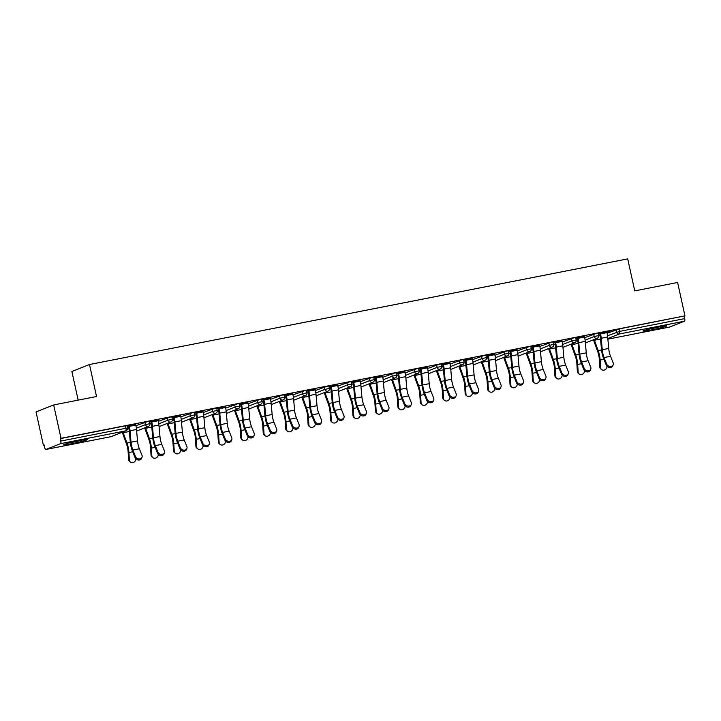 <?xml version="1.0" encoding="UTF-8"?>
<svg xmlns="http://www.w3.org/2000/svg" width="721" height="721" viewBox="0 0 721 721"><rect width="100%" height="100%" fill="white"/><g stroke="black" fill="none" stroke-linecap="round" stroke-linejoin="round"><path stroke-width="1.08" d="M71.523 443.766A12.194 0.739 167.6 0 0 87.439 439.549A12.194 0.739 167.6 0 0 79.535 440.576A12.194 0.739 167.6 0 0 63.619 444.794A12.194 0.739 167.6 0 0 71.523 443.766M650.883 330.056A12.194 0.739 167.6 0 0 666.799 325.847A12.194 0.739 167.6 0 0 658.895 326.874A12.194 0.739 167.6 0 0 642.979 331.083A12.194 0.739 167.6 0 0 650.883 330.056M78.165 400.128L71.875 371.513L89.494 364.511L627.712 258.884L634.75 290.887L677.614 282.479L684.95 315.861L619.024 328.956L619.564 331.399L684.716 318.61L684.184 316.168M43.386 445.326L44.161 445.019L44.693 447.453A2.343 0.82 -101.1 0 0 45.919 449.453A2.343 0.82 -101.1 0 0 45.973 449.435L60.501 443.658A2.343 0.82 -101.1 0 0 60.771 441.063L60.24 438.629L61.006 438.323L53.669 404.941L36.05 411.943L43.386 445.326L44.188 445.163M684.716 318.61A2.343 0.82 78.9 0 1 684.445 321.196L669.908 326.974A2.343 0.82 78.9 0 1 669.863 326.992A2.343 0.82 78.9 0 1 669.809 327.001M53.669 404.941L96.533 396.523L89.494 364.511M61.006 438.323L684.95 315.861M598.259 333.859L609.831 331.588M598.286 333.985L600.458 333.562M606.938 332.291L609.858 331.714M135.945 425.723L147.832 421.434L149.346 421.235L149.887 423.678L145.435 424.606L144.903 422.164M60.24 438.629L125.391 425.841L126.914 425.642L127.446 428.076L125.932 428.274L125.391 425.841M607.136 333.246L619.024 328.956M158.178 420.361L149.499 421.929M149.535 422.064L151.707 421.632M180.818 416.918L192.705 412.628L194.228 412.43L194.76 414.872L190.317 415.792L189.776 413.358M203.052 411.556L194.382 413.124M194.409 413.25L196.581 412.827M225.7 408.113L237.579 403.823L239.102 403.625L239.642 406.058L235.19 406.986L234.649 404.553M247.925 402.751L239.255 404.319M239.282 404.445L241.454 404.021M270.573 399.299L282.461 395.009L283.975 394.811L284.516 397.253L280.063 398.181L279.532 395.739M292.807 393.945L284.128 395.514M284.155 395.64L286.336 395.216M315.447 390.494L327.334 386.204L328.857 386.005L329.389 388.448L324.937 389.376L324.405 386.934M337.68 385.131L329.001 386.699M329.037 386.835L331.209 386.402M360.32 381.688L372.207 377.398L373.73 377.2L374.262 379.643L369.819 380.562L369.278 378.128M382.554 376.326L373.884 377.894M373.911 378.02L376.083 377.597M405.202 372.883L417.08 368.593L418.604 368.395L419.144 370.828L414.692 371.757L414.151 369.323M427.427 367.521L418.757 369.089M418.784 369.215L420.956 368.791M450.075 364.069L461.963 359.779L463.477 359.581L464.018 362.023L459.565 362.951L459.034 360.509M472.309 358.716L463.63 360.284M463.657 360.41L465.838 359.986M494.948 355.264L506.836 350.974L508.359 350.776L508.891 353.218L504.439 354.146L503.907 351.704M517.182 349.901L508.512 351.469M508.539 351.605L510.711 351.172M539.822 346.459L551.709 342.169L553.232 341.97L553.764 344.413L549.321 345.332L548.78 342.899M562.056 341.096L553.386 342.664M553.413 342.79L555.585 342.367M584.704 337.653L596.582 333.363L598.106 333.165L598.646 335.598L594.194 336.527L593.662 334.093M584.497 336.689L575.818 338.257M575.854 338.392L578.026 337.96M562.263 342.051L574.15 337.761L575.664 337.563L576.205 340.006L571.753 340.934L571.221 338.491M539.623 345.503L530.944 347.071M530.971 347.198L533.143 346.774M517.39 350.857L529.268 346.567L530.791 346.377L531.332 348.811L526.88 349.739L526.348 347.297M494.741 354.308L486.071 355.877M486.098 356.003L488.27 355.579M472.507 359.671L484.395 355.381L485.918 355.183L486.45 357.616L482.007 358.544L481.466 356.111M449.868 363.114L441.198 364.682M441.225 364.817L443.397 364.384M427.634 368.476L439.522 364.186L441.045 363.988L441.576 366.43L437.133 367.359L436.593 364.916M404.995 371.919L396.316 373.496M396.352 373.622L398.524 373.19M382.761 377.281L394.648 372.991L396.162 372.793L396.703 375.235L392.251 376.164L391.719 373.721M360.121 380.733L351.442 382.301M351.469 382.427L353.641 382.004M337.888 386.086L349.766 381.806L351.289 381.607L351.83 384.041L347.378 384.969L346.846 382.527M315.239 389.538L306.569 391.106M306.596 391.233L308.768 390.809M293.005 394.901L304.893 390.611L306.416 390.412L306.948 392.846L302.505 393.774L301.964 391.341M270.366 398.343L261.696 399.912M261.723 400.047L263.895 399.614M248.132 403.706L260.02 399.416L261.543 399.218L262.074 401.66L257.631 402.588L257.091 400.146M225.493 407.158L216.814 408.726M216.841 408.852L219.022 408.419M203.259 412.511L215.146 408.221L216.661 408.023L217.201 410.465L212.749 411.394L212.217 408.951M180.62 415.963L171.94 417.531M171.968 417.657L174.14 417.234M158.386 421.316L170.264 417.035L171.787 416.837L172.328 419.271L167.876 420.199L167.344 417.756M135.737 424.768L127.067 426.336M127.094 426.462L129.266 426.039M613.22 364.763L612.796 365.835A3.515 2.893 -158.5 0 1 609.578 367.521A3.515 2.893 -158.5 0 1 606.28 365.186L606.703 364.114A3.515 2.893 21.5 0 0 610.002 366.448A3.515 2.893 21.5 0 0 613.22 364.763A3.515 2.893 21.5 0 0 613.174 362.843L610.543 356.282A10.473 3.65 78.9 0 1 609.281 352.109A10.473 3.65 78.9 0 1 608.713 348.45L607.686 336.995A12.509 4.353 -101.1 0 0 607.01 332.624L606.902 332.165M606.703 364.114L604.072 357.553A10.473 3.65 78.9 0 1 602.81 353.38A10.473 3.65 78.9 0 1 602.242 349.721L601.215 338.266A12.509 4.353 -101.1 0 0 600.539 333.895L600.431 333.435M599.764 333.697L599.863 334.165A10.473 3.65 78.9 0 1 600.44 337.816L601.458 349.27A12.509 4.353 -101.1 0 0 602.143 353.641A12.509 4.353 -101.1 0 0 603.648 358.625L606.28 365.186M594.149 339.501A10.473 3.65 -101.1 0 0 594.401 340.222L598.169 350.586A12.509 4.353 78.9 0 1 599.367 354.741A12.509 4.353 78.9 0 1 600.115 360.031L600.557 367.467A3.515 3.073 126.9 0 0 601.684 369.639L600.89 369.044A3.515 3.073 -53.1 0 1 599.773 366.872L599.322 359.437A10.473 3.65 -101.1 0 0 598.7 355.011A10.473 3.65 -101.1 0 0 597.7 351.524L593.924 341.159A12.509 4.353 78.9 0 1 593.464 339.78M601.684 369.639A3.515 3.073 126.9 0 0 607.037 366.313M598.664 335.698L599.872 335.463A10.473 3.65 -101.1 0 0 600.413 337.554M659.499 326.757A10.554 0.64 -12.4 0 1 651.153 328.623A10.554 0.64 -12.4 0 1 649.981 328.848M648.404 329.245A12.122 0.739 167.6 0 0 650.639 328.83A12.122 0.739 167.6 0 0 661.103 326.451M69.045 442.955A12.122 0.739 167.6 0 0 81.743 440.161M80.139 440.459A10.554 0.64 -12.4 0 1 70.631 442.55M590.778 369.17L590.355 370.243A3.515 2.893 -158.5 0 1 587.137 371.919A3.515 2.893 -158.5 0 1 583.848 369.594L584.271 368.521A3.515 2.893 21.5 0 0 587.561 370.846A3.515 2.893 21.5 0 0 590.778 369.17A3.515 2.893 21.5 0 0 590.742 367.25L588.111 360.68A10.473 3.65 78.9 0 1 586.84 356.507A10.473 3.65 78.9 0 1 586.272 352.848L585.245 341.394A12.509 4.353 -101.1 0 0 584.569 337.031L584.47 336.563M584.271 368.521L581.631 361.951A10.473 3.65 78.9 0 1 580.369 357.778A10.473 3.65 78.9 0 1 579.801 354.119L578.774 342.664A12.509 4.353 -101.1 0 0 578.098 338.302L577.999 337.834M577.332 338.104L577.431 338.564A10.473 3.65 78.9 0 1 577.999 342.223L579.026 353.678A12.509 4.353 -101.1 0 0 579.702 358.049A12.509 4.353 -101.1 0 0 581.216 363.024L583.848 369.594M568.337 373.568L567.923 374.65A3.515 2.893 -158.5 0 1 564.705 376.326A3.515 2.893 -158.5 0 1 561.407 373.992L561.83 372.919A3.515 2.893 21.5 0 0 565.129 375.253A3.515 2.893 21.5 0 0 568.337 373.568A3.515 2.893 21.5 0 0 568.301 371.648L565.67 365.087A10.473 3.65 78.9 0 1 564.408 360.915A10.473 3.65 78.9 0 1 563.84 357.255L562.813 345.801A12.509 4.353 -101.1 0 0 562.128 341.43L562.029 340.97M561.83 372.919L559.199 366.358A10.473 3.65 78.9 0 1 557.928 362.185A10.473 3.65 78.9 0 1 557.36 358.526L556.342 347.071A12.509 4.353 -101.1 0 0 555.657 342.7L555.558 342.241M554.891 342.502L554.99 342.971A10.473 3.65 78.9 0 1 555.558 346.63L556.585 358.085A12.509 4.353 -101.1 0 0 557.261 362.447A12.509 4.353 -101.1 0 0 558.775 367.431L561.407 373.992M545.905 377.975L545.482 379.048A3.515 2.893 -158.5 0 1 542.264 380.733A3.515 2.893 -158.5 0 1 538.966 378.399L539.389 377.326A3.515 2.893 21.5 0 0 542.688 379.652A3.515 2.893 21.5 0 0 545.905 377.975A3.515 2.893 21.5 0 0 545.869 376.056L543.228 369.485A10.473 3.65 78.9 0 1 541.967 365.322A10.473 3.65 78.9 0 1 541.399 361.663L540.371 350.208A12.509 4.353 -101.1 0 0 539.696 345.837L539.587 345.368M539.389 377.326L536.757 370.756A10.473 3.65 78.9 0 1 535.496 366.592A10.473 3.65 78.9 0 1 534.928 362.933L533.9 351.478A12.509 4.353 -101.1 0 0 533.225 347.107L533.116 346.639M532.449 346.909L532.558 347.369A10.473 3.65 78.9 0 1 533.125 351.028L534.153 362.483A12.509 4.353 -101.1 0 0 534.829 366.854A12.509 4.353 -101.1 0 0 536.334 371.838L538.966 378.399M523.464 382.382L523.04 383.455A3.515 2.893 -158.5 0 1 519.823 385.131A3.515 2.893 -158.5 0 1 516.533 382.806L516.957 381.724A3.515 2.893 21.5 0 0 520.247 384.059A3.515 2.893 21.5 0 0 523.464 382.382A3.515 2.893 21.5 0 0 523.428 380.454L520.796 373.893A10.473 3.65 78.9 0 1 519.526 369.72A10.473 3.65 78.9 0 1 518.958 366.061L517.93 354.606A12.509 4.353 -101.1 0 0 517.254 350.244L517.155 349.775M516.957 381.724L514.325 375.163A10.473 3.65 78.9 0 1 513.055 370.991A10.473 3.65 78.9 0 1 512.487 367.331L511.459 355.877A12.509 4.353 -101.1 0 0 510.783 351.515L510.684 351.046M510.017 351.307L510.117 351.776A10.473 3.65 78.9 0 1 510.684 355.435L511.712 366.89A12.509 4.353 -101.1 0 0 512.388 371.261A12.509 4.353 -101.1 0 0 513.902 376.236L516.533 382.806M501.023 386.78L500.608 387.862A3.515 2.893 -158.5 0 1 497.391 389.538A3.515 2.893 -158.5 0 1 494.092 387.204L494.516 386.132A3.515 2.893 21.5 0 0 497.814 388.466A3.515 2.893 21.5 0 0 501.023 386.78A3.515 2.893 21.5 0 0 500.987 384.861L498.355 378.3A10.473 3.65 78.9 0 1 497.093 374.127A10.473 3.65 78.9 0 1 496.526 370.468L495.498 359.013A12.509 4.353 -101.1 0 0 494.822 354.642L494.714 354.182M494.516 386.132L491.884 379.57A10.473 3.65 78.9 0 1 490.622 375.398A10.473 3.65 78.9 0 1 490.055 371.739L489.027 360.284A12.509 4.353 -101.1 0 0 488.342 355.913L488.243 355.453M487.576 355.714L487.675 356.183A10.473 3.65 78.9 0 1 488.243 359.842L489.271 371.297A12.509 4.353 -101.1 0 0 489.947 375.659A12.509 4.353 -101.1 0 0 491.461 380.643L494.092 387.204M571.717 343.908A10.473 3.65 -101.1 0 0 571.96 344.62L575.728 354.984A12.509 4.353 78.9 0 1 576.926 359.148A12.509 4.353 78.9 0 1 577.674 364.429L578.116 371.865A3.515 3.073 126.9 0 0 579.242 374.046L578.449 373.451A3.515 3.073 -53.1 0 1 577.332 371.27L576.89 363.844A10.473 3.65 -101.1 0 0 576.259 359.409A10.473 3.65 -101.1 0 0 575.259 355.931L571.492 345.566A12.509 4.353 78.9 0 1 571.023 344.178M579.242 374.046A3.515 3.073 126.9 0 0 584.596 370.72M576.223 340.105L577.431 339.87A10.473 3.65 -101.1 0 0 577.972 341.961M549.276 348.315A10.473 3.65 -101.1 0 0 549.519 349.027L553.295 359.391A12.509 4.353 78.9 0 1 554.494 363.555A12.509 4.353 78.9 0 1 555.233 368.837L555.684 376.272A3.515 3.073 126.9 0 0 556.801 378.444L556.017 377.858A3.515 3.073 -53.1 0 1 554.891 375.677L554.449 368.242A10.473 3.65 -101.1 0 0 553.827 363.817A10.473 3.65 -101.1 0 0 552.818 360.329L549.051 349.964A12.509 4.353 78.9 0 1 548.582 348.585M556.801 378.444A3.515 3.073 126.9 0 0 562.164 375.127M553.782 344.512L554.99 344.268A10.473 3.65 -101.1 0 0 555.54 346.368M526.835 352.713A10.473 3.65 -101.1 0 0 527.087 353.434L530.854 363.799A12.509 4.353 78.9 0 1 532.053 367.953A12.509 4.353 78.9 0 1 532.801 373.244L533.243 380.679A3.515 3.073 126.9 0 0 534.369 382.851L533.576 382.256A3.515 3.073 -53.1 0 1 532.458 380.084L532.008 372.649A10.473 3.65 -101.1 0 0 531.386 368.224A10.473 3.65 -101.1 0 0 530.386 364.736L526.609 354.371A12.509 4.353 78.9 0 1 526.15 352.993M534.369 382.851A3.515 3.073 126.9 0 0 539.723 379.525M531.35 348.91L532.558 348.676A10.473 3.65 -101.1 0 0 533.098 350.767M504.403 357.12A10.473 3.65 -101.1 0 0 504.646 357.832L508.422 368.197A12.509 4.353 78.9 0 1 509.612 372.36A12.509 4.353 78.9 0 1 510.36 377.642L510.81 385.077A3.515 3.073 126.9 0 0 511.928 387.258L511.135 386.663A3.515 3.073 -53.1 0 1 510.017 384.482L509.576 377.047A10.473 3.65 -101.1 0 0 508.945 372.622A10.473 3.65 -101.1 0 0 507.945 369.143L504.177 358.779A12.509 4.353 78.9 0 1 503.709 357.391M511.928 387.258A3.515 3.073 126.9 0 0 517.281 383.933M508.909 353.317L510.117 353.083A10.473 3.65 -101.1 0 0 510.657 355.174M481.961 361.518A10.473 3.65 -101.1 0 0 482.214 362.239L485.981 372.604A12.509 4.353 78.9 0 1 487.18 376.768A12.509 4.353 78.9 0 1 487.928 382.049L488.369 389.484A3.515 3.073 126.9 0 0 489.487 391.656L488.703 391.061A3.515 3.073 -53.1 0 1 487.576 388.889L487.135 381.454A10.473 3.65 -101.1 0 0 486.513 377.029A10.473 3.65 -101.1 0 0 485.503 373.541L481.736 363.177A12.509 4.353 78.9 0 1 481.267 361.798M489.487 391.656A3.515 3.073 126.9 0 0 494.849 388.331M486.477 357.715L487.675 357.481A10.473 3.65 -101.1 0 0 488.225 359.581M478.591 391.188L478.167 392.26A3.515 2.893 -158.5 0 1 474.95 393.945A3.515 2.893 -158.5 0 1 471.66 391.611L472.075 390.539A3.515 2.893 21.5 0 0 475.373 392.864A3.515 2.893 21.5 0 0 478.591 391.188A3.515 2.893 21.5 0 0 478.555 389.268L475.914 382.698A10.473 3.65 78.9 0 1 474.652 378.525A10.473 3.65 78.9 0 1 474.085 374.875L473.057 363.42A12.509 4.353 -101.1 0 0 472.381 359.049L472.282 358.58M472.075 390.539L469.443 383.969A10.473 3.65 78.9 0 1 468.181 379.796A10.473 3.65 78.9 0 1 467.614 376.146L466.586 364.691A12.509 4.353 -101.1 0 0 465.91 360.32L465.802 359.851M465.135 360.121L465.243 360.581A10.473 3.65 78.9 0 1 465.811 364.24L466.838 375.695A12.509 4.353 -101.1 0 0 467.514 380.066A12.509 4.353 -101.1 0 0 469.02 385.05L471.66 391.611M459.52 365.926A10.473 3.65 -101.1 0 0 459.773 366.638L463.54 377.002A12.509 4.353 78.9 0 1 464.739 381.166A12.509 4.353 78.9 0 1 465.487 386.456L465.928 393.882A3.515 3.073 126.9 0 0 467.055 396.063L466.262 395.469A3.515 3.073 -53.1 0 1 465.144 393.296L464.694 385.861A10.473 3.65 -101.1 0 0 464.072 381.436A10.473 3.65 -101.1 0 0 463.071 377.948L459.295 367.584A12.509 4.353 78.9 0 1 458.835 366.196M467.055 396.063A3.515 3.073 126.9 0 0 472.408 392.738M464.036 362.122L465.243 361.888A10.473 3.65 -101.1 0 0 465.784 363.979M456.15 395.595L455.726 396.667A3.515 2.893 -158.5 0 1 452.518 398.343A3.515 2.893 -158.5 0 1 449.219 396.018L449.643 394.937A3.515 2.893 21.5 0 0 452.932 397.271A3.515 2.893 21.5 0 0 456.15 395.595A3.515 2.893 21.5 0 0 456.114 393.666L453.482 387.105A10.473 3.65 78.9 0 1 452.211 382.932A10.473 3.65 78.9 0 1 451.643 379.273L450.625 367.818A12.509 4.353 -101.1 0 0 449.94 363.456L449.841 362.987M449.643 394.937L447.011 388.376A10.473 3.65 78.9 0 1 445.74 384.203A10.473 3.65 78.9 0 1 445.172 380.544L444.145 369.089A12.509 4.353 -101.1 0 0 443.469 364.727L443.37 364.258M442.703 364.52L442.802 364.988A10.473 3.65 78.9 0 1 443.37 368.647L444.397 380.102A12.509 4.353 -101.1 0 0 445.073 384.473A12.509 4.353 -101.1 0 0 446.587 389.448L449.219 396.018M437.088 370.333A10.473 3.65 -101.1 0 0 437.332 371.045L441.108 381.409A12.509 4.353 78.9 0 1 442.297 385.573A12.509 4.353 78.9 0 1 443.045 390.854L443.496 398.289A3.515 3.073 126.9 0 0 444.614 400.47L443.83 399.876A3.515 3.073 -53.1 0 1 442.703 397.695L442.261 390.259A10.473 3.65 -101.1 0 0 441.631 385.834A10.473 3.65 -101.1 0 0 440.63 382.355L436.863 371.991A12.509 4.353 78.9 0 1 436.394 370.603M444.614 400.47A3.515 3.073 126.9 0 0 449.967 397.145M441.594 366.529L442.802 366.286A10.473 3.65 -101.1 0 0 443.343 368.386M433.718 399.993L433.294 401.065A3.515 2.893 -158.5 0 1 430.077 402.751A3.515 2.893 -158.5 0 1 426.778 400.416L427.202 399.344A3.515 2.893 21.5 0 0 430.5 401.678A3.515 2.893 21.5 0 0 433.718 399.993A3.515 2.893 21.5 0 0 433.672 398.073L431.041 391.512A10.473 3.65 78.9 0 1 429.779 387.339A10.473 3.65 78.9 0 1 429.211 383.68L428.184 372.225A12.509 4.353 -101.1 0 0 427.508 367.854L427.4 367.395M427.202 399.344L424.57 392.783A10.473 3.65 78.9 0 1 423.308 388.61A10.473 3.65 78.9 0 1 422.74 384.951L421.713 373.496A12.509 4.353 -101.1 0 0 421.037 369.125L420.929 368.665M420.262 368.927L420.361 369.395A10.473 3.65 78.9 0 1 420.929 373.054L421.956 384.5A12.509 4.353 -101.1 0 0 422.641 388.871A12.509 4.353 -101.1 0 0 424.146 393.855L426.778 400.416M414.647 374.731A10.473 3.65 -101.1 0 0 414.899 375.452L418.667 385.816A12.509 4.353 78.9 0 1 419.865 389.971A12.509 4.353 78.9 0 1 420.613 395.261L421.055 402.697A3.515 3.073 126.9 0 0 422.182 404.869L421.388 404.274A3.515 3.073 -53.1 0 1 420.262 402.102L419.82 394.666A10.473 3.65 -101.1 0 0 419.198 390.241A10.473 3.65 -101.1 0 0 418.198 386.753L414.422 376.389A12.509 4.353 78.9 0 1 413.962 375.01M422.182 404.869A3.515 3.073 126.9 0 0 427.535 401.543M419.162 370.927L420.37 370.693A10.473 3.65 -101.1 0 0 420.911 372.793M411.276 404.4L410.853 405.472A3.515 2.893 -158.5 0 1 407.635 407.149A3.515 2.893 -158.5 0 1 404.346 404.823L404.769 403.751A3.515 2.893 21.5 0 0 408.059 406.076A3.515 2.893 21.5 0 0 411.276 404.4A3.515 2.893 21.5 0 0 411.24 402.48L408.609 395.91A10.473 3.65 78.9 0 1 407.338 391.737A10.473 3.65 78.9 0 1 406.77 388.078L405.743 376.632A12.509 4.353 -101.1 0 0 405.067 372.261L404.968 371.793M404.769 403.751L402.129 397.181A10.473 3.65 78.9 0 1 400.867 393.008A10.473 3.65 78.9 0 1 400.299 389.349L399.272 377.894A12.509 4.353 -101.1 0 0 398.596 373.532L398.497 373.063M397.821 373.334L397.929 373.793A10.473 3.65 78.9 0 1 398.497 377.453L399.524 388.907A12.509 4.353 -101.1 0 0 400.2 393.278A12.509 4.353 -101.1 0 0 401.714 398.253L404.346 404.823M392.206 379.138A10.473 3.65 -101.1 0 0 392.458 379.85L396.226 390.214A12.509 4.353 78.9 0 1 397.424 394.378A12.509 4.353 78.9 0 1 398.172 399.659L398.614 407.095A3.515 3.073 126.9 0 0 399.74 409.276L398.947 408.681A3.515 3.073 -53.1 0 1 397.83 406.5L397.388 399.074A10.473 3.65 -101.1 0 0 396.757 394.648A10.473 3.65 -101.1 0 0 395.757 391.161L391.981 380.796A12.509 4.353 78.9 0 1 391.521 379.408M399.74 409.276A3.515 3.073 126.9 0 0 405.094 405.95M396.721 375.335L397.929 375.1A10.473 3.65 -101.1 0 0 398.47 377.191M388.835 408.798L388.412 409.879A3.515 2.893 -158.5 0 1 385.203 411.556A3.515 2.893 -158.5 0 1 381.905 409.222L382.328 408.149A3.515 2.893 21.5 0 0 385.627 410.483A3.515 2.893 21.5 0 0 388.835 408.798A3.515 2.893 21.5 0 0 388.799 406.878L386.168 400.317A10.473 3.65 78.9 0 1 384.906 396.144A10.473 3.65 78.9 0 1 384.338 392.485L383.311 381.03A12.509 4.353 -101.1 0 0 382.626 376.659L382.527 376.2M382.328 408.149L379.697 401.588A10.473 3.65 78.9 0 1 378.426 397.415A10.473 3.65 78.9 0 1 377.858 393.756L376.84 382.301A12.509 4.353 -101.1 0 0 376.155 377.93L376.056 377.471M375.389 377.732L375.488 378.201A10.473 3.65 78.9 0 1 376.056 381.86L377.083 393.315A12.509 4.353 -101.1 0 0 377.759 397.677A12.509 4.353 -101.1 0 0 379.273 402.66L381.905 409.222M369.774 383.545A10.473 3.65 -101.1 0 0 370.017 384.257L373.793 394.621A12.509 4.353 78.9 0 1 374.992 398.785A12.509 4.353 78.9 0 1 375.731 404.066L376.182 411.502A3.515 3.073 126.9 0 0 377.299 413.674L376.515 413.088A3.515 3.073 -53.1 0 1 375.389 410.907L374.947 403.472A10.473 3.65 -101.1 0 0 374.325 399.046A10.473 3.65 -101.1 0 0 373.316 395.559L369.549 385.194A12.509 4.353 78.9 0 1 369.08 383.815M377.299 413.674A3.515 3.073 126.9 0 0 382.662 410.357M374.28 379.742L375.488 379.498A10.473 3.65 -101.1 0 0 376.029 381.598M366.403 413.205L365.98 414.278A3.515 2.893 -158.5 0 1 362.762 415.963A3.515 2.893 -158.5 0 1 359.464 413.629L359.887 412.556A3.515 2.893 21.5 0 0 363.186 414.881A3.515 2.893 21.5 0 0 366.403 413.205A3.515 2.893 21.5 0 0 366.358 411.285L363.726 404.724A10.473 3.65 78.9 0 1 362.465 400.552A10.473 3.65 78.9 0 1 361.897 396.892L360.87 385.438A12.509 4.353 -101.1 0 0 360.194 381.067L360.085 380.598M359.887 412.556L357.255 405.986A10.473 3.65 78.9 0 1 355.994 401.822A10.473 3.65 78.9 0 1 355.426 398.163L354.399 386.708A12.509 4.353 -101.1 0 0 353.723 382.337L353.614 381.869M352.948 382.139L353.056 382.608A10.473 3.65 78.9 0 1 353.623 386.258L354.642 397.713A12.509 4.353 -101.1 0 0 355.327 402.084A12.509 4.353 -101.1 0 0 356.832 407.068L359.464 413.629M347.333 387.943A10.473 3.65 -101.1 0 0 347.585 388.664L351.352 399.028A12.509 4.353 78.9 0 1 352.551 403.183A12.509 4.353 78.9 0 1 353.299 408.474L353.741 415.909A3.515 3.073 126.9 0 0 354.867 418.081L354.074 417.486A3.515 3.073 -53.1 0 1 352.957 415.314L352.506 407.879A10.473 3.65 -101.1 0 0 351.884 403.454A10.473 3.65 -101.1 0 0 350.884 399.966L347.107 389.601A12.509 4.353 78.9 0 1 346.648 388.222M354.867 418.081A3.515 3.073 126.9 0 0 360.221 414.755M351.848 384.14L353.056 383.905A10.473 3.65 -101.1 0 0 353.596 385.996M343.962 417.612L343.538 418.685A3.515 2.893 -158.5 0 1 340.321 420.361A3.515 2.893 -158.5 0 1 337.031 418.036L337.455 416.954A3.515 2.893 21.5 0 0 340.745 419.289A3.515 2.893 21.5 0 0 343.962 417.612A3.515 2.893 21.5 0 0 343.926 415.693L341.294 409.122A10.473 3.65 78.9 0 1 340.024 404.95A10.473 3.65 78.9 0 1 339.456 401.291L338.428 389.836A12.509 4.353 -101.1 0 0 337.752 385.474L337.653 385.005M337.455 416.954L334.823 410.393A10.473 3.65 78.9 0 1 333.553 406.22A10.473 3.65 78.9 0 1 332.985 402.561L331.957 391.106A12.509 4.353 -101.1 0 0 331.281 386.744L331.182 386.276M330.515 386.537L330.615 387.006A10.473 3.65 78.9 0 1 331.182 390.665L332.21 402.12A12.509 4.353 -101.1 0 0 332.886 406.491A12.509 4.353 -101.1 0 0 334.4 411.466L337.031 418.036M324.901 392.35A10.473 3.65 -101.1 0 0 325.144 393.062L328.92 403.427A12.509 4.353 78.9 0 1 330.11 407.59A12.509 4.353 78.9 0 1 330.858 412.872L331.309 420.307A3.515 3.073 126.9 0 0 332.426 422.488L331.633 421.893A3.515 3.073 -53.1 0 1 330.515 419.712L330.074 412.277A10.473 3.65 -101.1 0 0 329.443 407.852A10.473 3.65 -101.1 0 0 328.443 404.373L324.675 394.008A12.509 4.353 78.9 0 1 324.207 392.621M332.426 422.488A3.515 3.073 126.9 0 0 337.779 419.162M329.407 388.547L330.615 388.313A10.473 3.65 -101.1 0 0 331.155 390.403M321.521 422.01L321.106 423.092A3.515 2.893 -158.5 0 1 317.889 424.768A3.515 2.893 -158.5 0 1 314.59 422.434L315.014 421.361A3.515 2.893 21.5 0 0 318.312 423.696A3.515 2.893 21.5 0 0 321.521 422.01A3.515 2.893 21.5 0 0 321.485 420.091L318.853 413.53A10.473 3.65 78.9 0 1 317.591 409.357A10.473 3.65 78.9 0 1 317.024 405.698L315.996 394.243A12.509 4.353 -101.1 0 0 315.32 389.872L315.212 389.412M315.014 421.361L312.382 414.8A10.473 3.65 78.9 0 1 311.121 410.628A10.473 3.65 78.9 0 1 310.553 406.968L309.525 395.514A12.509 4.353 -101.1 0 0 308.84 391.142L308.741 390.683M308.074 390.944L308.173 391.413A10.473 3.65 78.9 0 1 308.741 395.072L309.769 406.527A12.509 4.353 -101.1 0 0 310.445 410.889A12.509 4.353 -101.1 0 0 311.959 415.873L314.59 422.434M302.459 396.748A10.473 3.65 -101.1 0 0 302.703 397.469L306.479 407.834A12.509 4.353 78.9 0 1 307.678 411.997A12.509 4.353 78.9 0 1 308.426 417.279L308.867 424.714A3.515 3.073 126.9 0 0 309.985 426.886L309.201 426.291A3.515 3.073 -53.1 0 1 308.074 424.119L307.633 416.684A10.473 3.65 -101.1 0 0 307.011 412.259A10.473 3.65 -101.1 0 0 306.001 408.771L302.234 398.407A12.509 4.353 78.9 0 1 301.766 397.028M309.985 426.886A3.515 3.073 126.9 0 0 315.347 423.56M306.975 392.945L308.173 392.711A10.473 3.65 -101.1 0 0 308.723 394.811M299.089 426.417L298.665 427.49A3.515 2.893 -158.5 0 1 295.448 429.175A3.515 2.893 -158.5 0 1 292.158 426.841L292.573 425.769A3.515 2.893 21.5 0 0 295.871 428.094A3.515 2.893 21.5 0 0 299.089 426.417A3.515 2.893 21.5 0 0 299.053 424.498L296.412 417.928A10.473 3.65 78.9 0 1 295.15 413.764A10.473 3.65 78.9 0 1 294.583 410.105L293.555 398.65A12.509 4.353 -101.1 0 0 292.879 394.279L292.78 393.81M292.573 425.769L289.941 419.198A10.473 3.65 78.9 0 1 288.679 415.026A10.473 3.65 78.9 0 1 288.112 411.376L287.084 399.921A12.509 4.353 -101.1 0 0 286.408 395.55L286.3 395.081M285.633 395.351L285.741 395.811A10.473 3.65 78.9 0 1 286.309 399.47L287.337 410.925A12.509 4.353 -101.1 0 0 288.012 415.296A12.509 4.353 -101.1 0 0 289.518 420.28L292.158 426.841M280.018 401.155A10.473 3.65 -101.1 0 0 280.271 401.867L284.038 412.232A12.509 4.353 78.9 0 1 285.237 416.396A12.509 4.353 78.9 0 1 285.985 421.686L286.426 429.112A3.515 3.073 126.9 0 0 287.553 431.293L286.76 430.698A3.515 3.073 -53.1 0 1 285.642 428.526L285.192 421.091A10.473 3.65 -101.1 0 0 284.57 416.666A10.473 3.65 -101.1 0 0 283.569 413.178L279.793 402.814A12.509 4.353 78.9 0 1 279.333 401.435M287.553 431.293A3.515 3.073 126.9 0 0 292.906 427.968M284.534 397.352L285.741 397.118A10.473 3.65 -101.1 0 0 286.282 399.209M276.648 430.825L276.224 431.897A3.515 2.893 -158.5 0 1 273.016 433.573A3.515 2.893 -158.5 0 1 269.717 431.248L270.141 430.167A3.515 2.893 21.5 0 0 273.43 432.501A3.515 2.893 21.5 0 0 276.648 430.825A3.515 2.893 21.5 0 0 276.612 428.896L273.98 422.335A10.473 3.65 78.9 0 1 272.709 418.162A10.473 3.65 78.9 0 1 272.141 414.503L271.123 403.048A12.509 4.353 -101.1 0 0 270.438 398.686L270.339 398.217M270.141 430.167L267.509 423.606A10.473 3.65 78.9 0 1 266.238 419.433A10.473 3.65 78.9 0 1 265.67 415.774L264.643 404.319A12.509 4.353 -101.1 0 0 263.967 399.957L263.868 399.488M263.201 399.749L263.3 400.218A10.473 3.65 78.9 0 1 263.868 403.877L264.895 415.332A12.509 4.353 -101.1 0 0 265.571 419.703A12.509 4.353 -101.1 0 0 267.085 424.678L269.717 431.248M257.586 405.562A10.473 3.65 -101.1 0 0 257.83 406.274L261.606 416.639A12.509 4.353 78.9 0 1 262.795 420.803A12.509 4.353 78.9 0 1 263.544 426.084L263.994 433.519A3.515 3.073 126.9 0 0 265.112 435.7L264.328 435.105A3.515 3.073 -53.1 0 1 263.201 432.924L262.759 425.489A10.473 3.65 -101.1 0 0 262.129 421.064A10.473 3.65 -101.1 0 0 261.128 417.585L257.361 407.221A12.509 4.353 78.9 0 1 256.892 405.833M265.112 435.7A3.515 3.073 126.9 0 0 270.465 432.375M262.093 401.759L263.3 401.516A10.473 3.65 -101.1 0 0 263.841 403.616M254.216 435.223L253.792 436.304A3.515 2.893 -158.5 0 1 250.575 437.98A3.515 2.893 -158.5 0 1 247.276 435.646L247.7 434.574A3.515 2.893 21.5 0 0 250.998 436.908A3.515 2.893 21.5 0 0 254.216 435.223A3.515 2.893 21.5 0 0 254.171 433.303L251.539 426.742A10.473 3.65 78.9 0 1 250.277 422.569A10.473 3.65 78.9 0 1 249.709 418.91L248.682 407.455A12.509 4.353 -101.1 0 0 248.006 403.084L247.898 402.624M247.7 434.574L245.068 428.013A10.473 3.65 78.9 0 1 243.806 423.84A10.473 3.65 78.9 0 1 243.238 420.181L242.211 408.726A12.509 4.353 -101.1 0 0 241.535 404.355L241.427 403.895M240.76 404.157L240.859 404.625A10.473 3.65 78.9 0 1 241.427 408.284L242.454 419.739A12.509 4.353 -101.1 0 0 243.139 424.101A12.509 4.353 -101.1 0 0 244.644 429.085L247.276 435.646M235.145 409.961A10.473 3.65 -101.1 0 0 235.397 410.682L239.165 421.046A12.509 4.353 78.9 0 1 240.363 425.201A12.509 4.353 78.9 0 1 241.111 430.491L241.553 437.926A3.515 3.073 126.9 0 0 242.671 440.098L241.886 439.504A3.515 3.073 -53.1 0 1 240.76 437.332L240.318 429.896A10.473 3.65 -101.1 0 0 239.696 425.471A10.473 3.65 -101.1 0 0 238.687 421.983L234.92 411.619A12.509 4.353 78.9 0 1 234.46 410.24M242.671 440.098A3.515 3.073 126.9 0 0 248.033 436.773M239.66 406.157L240.868 405.923A10.473 3.65 -101.1 0 0 241.409 408.023M231.774 439.63L231.351 440.702A3.515 2.893 -158.5 0 1 228.133 442.388A3.515 2.893 -158.5 0 1 224.844 440.053L225.267 438.981A3.515 2.893 21.5 0 0 228.557 441.306A3.515 2.893 21.5 0 0 231.774 439.63A3.515 2.893 21.5 0 0 231.738 437.71L229.107 431.14A10.473 3.65 78.9 0 1 227.836 426.967A10.473 3.65 78.9 0 1 227.268 423.317L226.241 411.862A12.509 4.353 -101.1 0 0 225.565 407.491L225.466 407.023M225.267 438.981L222.627 432.411A10.473 3.65 78.9 0 1 221.365 428.238A10.473 3.65 78.9 0 1 220.797 424.579L219.77 413.133A12.509 4.353 -101.1 0 0 219.094 408.762L218.995 408.293M218.319 408.564L218.427 409.023A10.473 3.65 78.9 0 1 218.995 412.682L220.022 424.137A12.509 4.353 -101.1 0 0 220.698 428.508A12.509 4.353 -101.1 0 0 222.212 433.483L224.844 440.053M212.704 414.368A10.473 3.65 -101.1 0 0 212.956 415.08L216.724 425.444A12.509 4.353 78.9 0 1 217.922 429.608A12.509 4.353 78.9 0 1 218.67 434.889L219.112 442.324A3.515 3.073 126.9 0 0 220.238 444.506L219.445 443.911A3.515 3.073 -53.1 0 1 218.328 441.73L217.886 434.303A10.473 3.65 -101.1 0 0 217.255 429.878A10.473 3.65 -101.1 0 0 216.255 426.39L212.479 416.026A12.509 4.353 78.9 0 1 212.019 414.638M220.238 444.506A3.515 3.073 126.9 0 0 225.592 441.18M217.219 410.564L218.427 410.33A10.473 3.65 -101.1 0 0 218.968 412.421M209.333 444.037L208.91 445.109A3.515 2.893 -158.5 0 1 205.701 446.786A3.515 2.893 -158.5 0 1 202.403 444.451L202.826 443.379A3.515 2.893 21.5 0 0 206.125 445.713A3.515 2.893 21.5 0 0 209.333 444.037A3.515 2.893 21.5 0 0 209.297 442.108L206.666 435.547A10.473 3.65 78.9 0 1 205.404 431.374A10.473 3.65 78.9 0 1 204.836 427.715L203.809 416.26A12.509 4.353 -101.1 0 0 203.124 411.898L203.025 411.43M202.826 443.379L200.195 436.818A10.473 3.65 78.9 0 1 198.924 432.645A10.473 3.65 78.9 0 1 198.356 428.986L197.338 417.531A12.509 4.353 -101.1 0 0 196.653 413.16L196.554 412.7M195.887 412.962L195.986 413.43A10.473 3.65 78.9 0 1 196.554 417.089L197.581 428.544A12.509 4.353 -101.1 0 0 198.257 432.906A12.509 4.353 -101.1 0 0 199.771 437.89L202.403 444.451M190.272 418.775A10.473 3.65 -101.1 0 0 190.515 419.487L194.291 429.851A12.509 4.353 78.9 0 1 195.49 434.015A12.509 4.353 78.9 0 1 196.229 439.296L196.68 446.732A3.515 3.073 126.9 0 0 197.797 448.904L197.013 448.318A3.515 3.073 -53.1 0 1 195.887 446.137L195.445 438.701A10.473 3.65 -101.1 0 0 194.814 434.276A10.473 3.65 -101.1 0 0 193.814 430.788L190.047 420.424A12.509 4.353 78.9 0 1 189.578 419.045M197.797 448.904A3.515 3.073 126.9 0 0 203.151 445.587M194.778 414.972L195.986 414.728A10.473 3.65 -101.1 0 0 196.527 416.828M186.901 448.435L186.478 449.507A3.515 2.893 -158.5 0 1 183.26 451.193A3.515 2.893 -158.5 0 1 179.962 448.859L180.385 447.786A3.515 2.893 21.5 0 0 183.684 450.12A3.515 2.893 21.5 0 0 186.901 448.435A3.515 2.893 21.5 0 0 186.856 446.515L184.225 439.954A10.473 3.65 78.9 0 1 182.963 435.781A10.473 3.65 78.9 0 1 182.395 432.122L181.368 420.667A12.509 4.353 -101.1 0 0 180.692 416.296L180.583 415.837M180.385 447.786L177.754 441.216A10.473 3.65 78.9 0 1 176.492 437.052A10.473 3.65 78.9 0 1 175.924 433.393L174.897 421.938A12.509 4.353 -101.1 0 0 174.221 417.567L174.112 417.099M173.446 417.369L173.554 417.838A10.473 3.65 78.9 0 1 174.121 421.488L175.14 432.942A12.509 4.353 -101.1 0 0 175.825 437.314A12.509 4.353 -101.1 0 0 177.33 442.297L179.962 448.859M167.831 423.173A10.473 3.65 -101.1 0 0 168.083 423.894L171.85 434.258A12.509 4.353 78.9 0 1 173.049 438.413A12.509 4.353 78.9 0 1 173.797 443.703L174.239 451.139A3.515 3.073 126.9 0 0 175.365 453.311L174.572 452.716A3.515 3.073 -53.1 0 1 173.455 450.544L173.004 443.109A10.473 3.65 -101.1 0 0 172.382 438.683A10.473 3.65 -101.1 0 0 171.382 435.196L167.605 424.831A12.509 4.353 78.9 0 1 167.146 423.452M175.365 453.311A3.515 3.073 126.9 0 0 180.719 449.985M172.346 419.37L173.554 419.135A10.473 3.65 -101.1 0 0 174.094 421.226M164.46 452.842L164.037 453.915A3.515 2.893 -158.5 0 1 160.819 455.591A3.515 2.893 -158.5 0 1 157.529 453.266L157.953 452.193A3.515 2.893 21.5 0 0 161.243 454.518A3.515 2.893 21.5 0 0 164.46 452.842A3.515 2.893 21.5 0 0 164.424 450.922L161.792 444.352A10.473 3.65 78.9 0 1 160.522 440.18A10.473 3.65 78.9 0 1 159.954 436.52L158.926 425.066A12.509 4.353 -101.1 0 0 158.25 420.704L158.151 420.235M157.953 452.193L155.312 445.623A10.473 3.65 78.9 0 1 154.051 441.45A10.473 3.65 78.9 0 1 153.483 437.791L152.455 426.336A12.509 4.353 -101.1 0 0 151.78 421.974L151.68 421.506M151.013 421.776L151.113 422.236A10.473 3.65 78.9 0 1 151.68 425.895L152.708 437.35A12.509 4.353 -101.1 0 0 153.384 441.721A12.509 4.353 -101.1 0 0 154.898 446.696L157.529 453.266M145.399 427.58A10.473 3.65 -101.1 0 0 145.642 428.292L149.409 438.656A12.509 4.353 78.9 0 1 150.608 442.82A12.509 4.353 78.9 0 1 151.356 448.101L151.807 455.537A3.515 3.073 126.9 0 0 152.924 457.718L152.131 457.123A3.515 3.073 -53.1 0 1 151.013 454.942L150.572 447.507A10.473 3.65 -101.1 0 0 149.941 443.082A10.473 3.65 -101.1 0 0 148.941 439.603L145.173 429.238A12.509 4.353 78.9 0 1 144.705 427.85M152.924 457.718A3.515 3.073 126.9 0 0 158.278 454.392M149.905 423.777L151.113 423.542A10.473 3.65 -101.1 0 0 151.653 425.633M142.019 457.24L141.604 458.322A3.515 2.893 -158.5 0 1 138.387 459.998A3.515 2.893 -158.5 0 1 135.088 457.664L135.512 456.591A3.515 2.893 21.5 0 0 138.811 458.926A3.515 2.893 21.5 0 0 142.019 457.24A3.515 2.893 21.5 0 0 141.983 455.321L139.351 448.759A10.473 3.65 78.9 0 1 138.09 444.587A10.473 3.65 78.9 0 1 137.522 440.928L136.494 429.473A12.509 4.353 -101.1 0 0 135.818 425.102L135.71 424.642M135.512 456.591L132.88 450.03A10.473 3.65 78.9 0 1 131.619 445.857A10.473 3.65 78.9 0 1 131.042 442.198L130.023 430.743A12.509 4.353 -101.1 0 0 129.338 426.372L129.239 425.913M128.572 426.174L128.671 426.643A10.473 3.65 78.9 0 1 129.239 430.302L130.267 441.757A12.509 4.353 -101.1 0 0 130.943 446.119A12.509 4.353 -101.1 0 0 132.457 451.103L135.088 457.664M122.958 431.978A10.473 3.65 -101.1 0 0 123.201 432.699L126.977 443.064A12.509 4.353 78.9 0 1 128.176 447.227A12.509 4.353 78.9 0 1 128.924 452.509L129.365 459.944A3.515 3.073 126.9 0 0 130.483 462.116L129.699 461.53A3.515 3.073 -53.1 0 1 128.572 459.349L128.131 451.914A10.473 3.65 -101.1 0 0 127.509 447.489A10.473 3.65 -101.1 0 0 126.499 444.001L122.732 433.636A12.509 4.353 78.9 0 1 122.264 432.258M130.483 462.116A3.515 3.073 126.9 0 0 135.845 458.799M127.473 428.175L128.671 427.941A10.473 3.65 -101.1 0 0 129.221 430.04M684.445 321.196L619.294 333.985L607.821 338.546M669.863 326.992L607.875 339.158L669.908 326.974M607.551 335.734L619.564 331.399A2.343 0.82 78.9 0 1 619.294 333.985A2.343 2.19 -111.7 0 1 616.635 332.129L616.095 329.686M45.973 449.435L111.124 436.647L125.661 430.87L60.501 443.658M60.771 441.063L125.932 428.274A2.343 0.82 -101.1 0 1 125.661 430.87A2.343 2.19 68.3 0 0 126.022 430.761A2.343 2.343 0 0 0 127.446 428.076M111.025 436.665A2.343 0.82 -101.1 0 0 111.07 436.665A2.343 0.82 -101.1 0 0 111.124 436.647A2.343 2.19 68.3 0 0 111.485 436.538L126.022 430.761M585.11 340.141L594.194 336.527A2.343 2.19 -111.7 0 0 596.853 338.392A2.343 2.19 68.3 0 0 597.222 338.284A2.343 2.343 0 0 0 598.646 335.598M562.668 344.539L571.753 340.934A2.343 2.19 -111.7 0 0 574.421 342.79A2.343 2.19 68.3 0 0 574.781 342.691A2.343 2.343 0 0 0 576.205 340.006M540.236 348.946L549.321 345.332A2.343 2.19 -111.7 0 0 551.98 347.198A2.343 2.19 68.3 0 0 552.34 347.089A2.343 2.343 0 0 0 553.764 344.413M517.795 353.353L526.88 349.739A2.343 2.19 -111.7 0 0 529.538 351.605A2.343 2.19 68.3 0 0 529.908 351.497A2.343 2.343 0 0 0 531.332 348.811M495.363 357.751L504.439 354.146A2.343 2.19 -111.7 0 0 507.106 356.003A2.343 2.19 68.3 0 0 507.467 355.904A2.343 2.343 0 0 0 508.891 353.218M472.922 362.158L482.007 358.544A2.343 2.19 -111.7 0 0 484.665 360.41A2.343 2.19 68.3 0 0 485.026 360.302A2.343 2.343 0 0 0 486.45 357.616M450.481 366.556L459.565 362.951A2.343 2.19 -111.7 0 0 462.224 364.817A2.343 2.19 68.3 0 0 462.594 364.709A2.343 2.343 0 0 0 464.018 362.023M428.049 370.964L437.133 367.359A2.343 2.19 -111.7 0 0 439.792 369.215A2.343 2.19 68.3 0 0 440.152 369.107A2.343 2.343 0 0 0 441.576 366.43M405.608 375.371L414.692 371.757A2.343 2.19 -111.7 0 0 417.351 373.622A2.343 2.19 68.3 0 0 417.711 373.514A2.343 2.343 0 0 0 419.144 370.828M383.166 379.769L392.251 376.164A2.343 2.19 -111.7 0 0 394.919 378.029A2.343 2.19 68.3 0 0 395.279 377.921A2.343 2.343 0 0 0 396.703 375.235M360.734 384.176L369.819 380.562A2.343 2.19 -111.7 0 0 372.478 382.427A2.343 2.19 68.3 0 0 372.838 382.319A2.343 2.343 0 0 0 374.262 379.643M338.293 388.583L347.378 384.969A2.343 2.19 -111.7 0 0 350.036 386.835A2.343 2.19 68.3 0 0 350.406 386.726A2.343 2.343 0 0 0 351.83 384.041M315.861 392.981L324.937 389.376A2.343 2.19 -111.7 0 0 327.604 391.233A2.343 2.19 68.3 0 0 327.965 391.133A2.343 2.343 0 0 0 329.389 388.448M293.42 397.388L302.505 393.774A2.343 2.19 -111.7 0 0 305.163 395.64A2.343 2.19 68.3 0 0 305.524 395.532A2.343 2.343 0 0 0 306.948 392.846M270.979 401.786L280.063 398.181A2.343 2.19 -111.7 0 0 282.722 400.047A2.343 2.19 68.3 0 0 283.092 399.939A2.343 2.343 0 0 0 284.516 397.253M248.547 406.193L257.631 402.588A2.343 2.19 -111.7 0 0 260.29 404.445A2.343 2.19 68.3 0 0 260.651 404.337A2.343 2.343 0 0 0 262.074 401.66M226.106 410.6L235.19 406.986A2.343 2.19 -111.7 0 0 237.849 408.852A2.343 2.19 68.3 0 0 238.209 408.744A2.343 2.343 0 0 0 239.642 406.058M203.664 414.999L212.749 411.394A2.343 2.19 -111.7 0 0 215.408 413.259A2.343 2.19 68.3 0 0 215.777 413.151A2.343 2.343 0 0 0 217.201 410.465M181.232 419.406L190.317 415.792A2.343 2.19 -111.7 0 0 192.976 417.657A2.343 2.19 68.3 0 0 193.336 417.549A2.343 2.343 0 0 0 194.76 414.872M158.791 423.813L167.876 420.199A2.343 2.19 -111.7 0 0 170.535 422.064A2.343 2.19 68.3 0 0 170.904 421.956A2.343 2.343 0 0 0 172.328 419.271M136.359 428.211L145.435 424.606A2.343 2.19 -111.7 0 0 148.102 426.462A2.343 2.19 68.3 0 0 148.463 426.363A2.343 2.343 0 0 0 149.887 423.678M602.242 349.721L608.713 348.45M604.072 357.553L610.543 356.282M601.215 338.266L607.686 336.995M600.539 333.895L607.01 332.624M603.919 359.283L600.115 360.031M599.773 366.872L600.557 367.467M600.539 339.014L594.401 340.222M601.53 349.928L598.169 350.586M579.801 354.119L586.272 352.848M581.631 361.951L588.111 360.68M578.774 342.664L585.245 341.394M578.098 338.302L584.569 337.031M557.36 358.526L563.84 357.255M559.199 366.358L565.67 365.087M556.342 347.071L562.813 345.801M555.657 342.7L562.128 341.43M534.928 362.933L541.399 361.663M536.757 370.756L543.228 369.485M533.9 351.478L540.371 350.208M533.225 347.107L539.696 345.837M512.487 367.331L518.958 366.061M514.325 375.163L520.796 373.893M511.459 355.877L517.93 354.606M510.783 351.515L517.254 350.244M490.055 371.739L496.526 370.468M491.884 379.57L498.355 378.3M489.027 360.284L495.498 359.013M488.342 355.913L494.822 354.642M581.477 363.69L577.674 364.429M577.332 371.27L578.116 371.865M578.107 343.421L571.96 344.62M579.089 354.326L575.728 354.984M559.036 368.089L555.233 368.837M554.891 375.677L555.684 376.272M555.666 347.819L549.519 349.027M556.648 358.734L553.295 359.391M536.604 372.496L532.801 373.244M532.458 380.084L533.243 380.679M533.225 352.227L527.087 353.434M534.216 363.132L530.854 363.799M514.163 376.894L510.36 377.642M510.017 384.482L510.81 385.077M510.792 356.625L504.646 357.832M511.775 367.539L508.422 368.197M491.722 381.301L487.928 382.049M487.576 388.889L488.369 389.484M488.351 361.032L482.214 362.239M489.334 371.946L485.981 372.604M467.614 376.146L474.085 374.875M469.443 383.969L475.914 382.698M466.586 364.691L473.057 363.42M465.91 360.32L472.381 359.049M469.29 385.708L465.487 386.456M465.144 393.296L465.928 393.882M465.919 365.439L459.773 366.638M466.902 376.344L463.54 377.002M445.172 380.544L451.643 379.273M447.011 388.376L453.482 387.105M444.145 369.089L450.625 367.818M443.469 364.727L449.94 363.456M446.849 390.106L443.045 390.854M442.703 397.695L443.496 398.289M443.478 369.837L437.332 371.045M444.46 380.751L441.108 381.409M422.74 384.951L429.211 383.68M424.57 392.783L431.041 391.512M421.713 373.496L428.184 372.225M421.037 369.125L427.508 367.854M424.417 394.513L420.613 395.261M420.262 402.102L421.055 402.697M421.037 374.244L414.899 375.452M422.028 385.158L418.667 385.816M400.299 389.349L406.77 388.078M402.129 397.181L408.609 395.91M399.272 377.894L405.743 376.632M398.596 373.532L405.067 372.261M401.976 398.92L398.172 399.659M397.83 406.5L398.614 407.095M398.605 378.651L392.458 379.85M399.587 389.556L396.226 390.214M377.858 393.756L384.338 392.485M379.697 401.588L386.168 400.317M376.84 382.301L383.311 381.03M376.155 377.93L382.626 376.659M379.534 403.318L375.731 404.066M375.389 410.907L376.182 411.502M376.164 383.049L370.017 384.257M377.146 393.963L373.793 394.621M355.426 398.163L361.897 396.892M357.255 405.986L363.726 404.724M354.399 386.708L360.87 385.438M353.723 382.337L360.194 381.067M357.102 407.725L353.299 408.474M352.957 415.314L353.741 415.909M353.723 387.456L347.585 388.664M354.714 398.362L351.352 399.028M332.985 402.561L339.456 401.291M334.823 410.393L341.294 409.122M331.957 391.106L338.428 389.836M331.281 386.744L337.752 385.474M334.661 412.133L330.858 412.872M330.515 419.712L331.309 420.307M331.29 391.854L325.144 393.062M332.273 402.769L328.92 403.427M310.553 406.968L317.024 405.698M312.382 414.8L318.853 413.53M309.525 395.514L315.996 394.243M308.84 391.142L315.32 389.872M312.22 416.531L308.426 417.279M308.074 424.119L308.867 424.714M308.849 396.262L302.703 397.469M309.832 407.176L306.479 407.834M288.112 411.376L294.583 410.105M289.941 419.198L296.412 417.928M287.084 399.921L293.555 398.65M286.408 395.55L292.879 394.279M289.788 420.938L285.985 421.686M285.642 428.526L286.426 429.112M286.417 400.669L280.271 401.867M287.4 411.574L284.038 412.232M265.67 415.774L272.141 414.503M267.509 423.606L273.98 422.335M264.643 404.319L271.123 403.048M263.967 399.957L270.438 398.686M267.347 425.336L263.544 426.084M263.201 432.924L263.994 433.519M263.976 405.067L257.83 406.274M264.958 415.981L261.606 416.639M243.238 420.181L249.709 418.91M245.068 428.013L251.539 426.742M242.211 408.726L248.682 407.455M241.535 404.355L248.006 403.084M244.906 429.743L241.111 430.491M240.76 437.332L241.553 437.926M241.535 409.474L235.397 410.682M242.526 420.388L239.165 421.046M220.797 424.579L227.268 423.317M222.627 432.411L229.107 431.14M219.77 413.133L226.241 411.862M219.094 408.762L225.565 407.491M222.474 434.15L218.67 434.889M218.328 441.73L219.112 442.324M219.103 413.881L212.956 415.08M220.085 424.786L216.724 425.444M198.356 428.986L204.836 427.715M200.195 436.818L206.666 435.547M197.338 417.531L203.809 416.26M196.653 413.16L203.124 411.898M200.032 438.548L196.229 439.296M195.887 446.137L196.68 446.732M196.662 418.279L190.515 419.487M197.644 429.193L194.291 429.851M175.924 433.393L182.395 432.122M177.754 441.216L184.225 439.954M174.897 421.938L181.368 420.667M174.221 417.567L180.692 416.296M177.6 442.955L173.797 443.703M173.455 450.544L174.239 451.139M174.221 422.686L168.083 423.894M175.212 433.591L171.85 434.258M153.483 437.791L159.954 436.52M155.312 445.623L161.792 444.352M152.455 426.336L158.926 425.066M151.78 421.974L158.25 420.704M155.159 447.362L151.356 448.101M151.013 454.942L151.807 455.537M151.789 427.084L145.642 428.292M152.771 437.998L149.409 438.656M131.042 442.198L137.522 440.928M132.88 450.03L139.351 448.759M130.023 430.743L136.494 429.473M129.338 426.372L135.818 425.102M132.718 451.761L128.924 452.509M128.572 459.349L129.365 459.944M129.347 431.491L123.201 432.699M130.33 442.406L126.977 443.064M111.485 436.538A2.343 2.343 0 0 1 111.07 436.665L45.919 449.453M585.389 342.989L597.222 338.284M562.957 347.387L574.781 342.691M540.516 351.794L552.34 347.089M518.075 356.192L529.908 351.497M495.642 360.599L507.467 355.904M473.201 365.006L485.026 360.302M450.76 369.404L462.594 364.709M428.328 373.811L440.152 369.107M405.887 378.219L417.711 373.514M383.446 382.617L395.279 377.921M361.014 387.024L372.838 382.319M338.573 391.422L350.406 386.726M316.14 395.829L327.965 391.133M293.699 400.236L305.524 395.532M271.258 404.634L283.092 399.939M248.826 409.041L260.651 404.337M226.385 413.448L238.209 408.744M203.944 417.847L215.777 413.151M181.512 422.254L193.336 417.549M159.071 426.652L170.904 421.956M136.639 431.059L148.463 426.363"/></g></svg>

